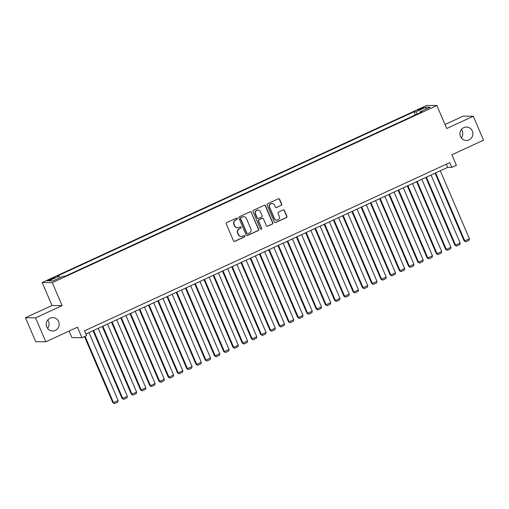 <?xml version="1.0" encoding="UTF-8"?>
<svg xmlns="http://www.w3.org/2000/svg" width="509" height="509" viewBox="0 0 509 509"><rect width="100%" height="100%" fill="white"/><g stroke="black" fill="none" stroke-linecap="round" stroke-linejoin="round"><path stroke-width="0.76" d="M237.321 218.488A0.719 0.694 90.7 0 0 236.405 218.119L226.759 222.56A1.031 0.993 90.7 0 0 226.257 223.915L233.504 240.827A1.031 0.993 90.7 0 0 234.814 241.349L244.454 236.908A0.719 0.694 90.7 0 0 244.186 235.533A0.719 0.694 90.7 0 0 243.894 235.597L242.647 236.17A3.289 3.175 90.7 0 1 238.454 234.503L237.849 233.09A3.289 3.175 90.7 0 1 239.465 228.745L240.712 228.172A0.719 0.694 90.7 0 0 240.439 226.798A0.719 0.694 90.7 0 0 240.146 226.855L238.899 227.434A3.289 3.175 90.7 0 1 234.706 225.761L234.102 224.354A3.289 3.175 90.7 0 1 235.718 220.009L236.965 219.436A0.719 0.694 90.7 0 0 237.321 218.488M237.569 227.714L237.296 227.714A3.289 3.175 90.7 0 1 234.433 225.761L233.828 224.348A3.289 3.175 90.7 0 1 235.444 220.009L236.691 219.43A0.719 0.694 90.7 0 0 236.558 218.068M234.261 241.425A1.031 0.993 90.7 0 0 234.541 241.349L244.186 236.908A0.719 0.694 90.7 0 0 244.046 235.546M241.311 236.456L241.043 236.45A3.289 3.175 90.7 0 1 238.18 234.496L237.576 233.09A3.289 3.175 90.7 0 1 239.192 228.745L240.439 228.172A0.719 0.694 90.7 0 0 240.305 226.81M460.486 136.482A6.706 6.471 90.7 0 0 466.314 140.459A6.706 6.471 90.7 0 0 472.32 131.029A6.706 6.471 90.7 0 0 466.492 127.053A6.706 6.471 90.7 0 0 460.486 136.482M461.3 137.888A6.706 6.471 90.7 0 0 461.409 129.496M46.777 327.02A6.706 6.471 90.7 0 0 52.605 330.996A6.706 6.471 90.7 0 0 58.611 321.567A6.706 6.471 90.7 0 0 52.777 317.591A6.706 6.471 90.7 0 0 46.777 327.02M47.591 328.426A6.706 6.471 90.7 0 0 47.7 320.034M420.059 108.811A3.353 0.363 -23.2 0 0 417.851 110.141A3.353 0.363 -23.2 0 0 421.808 108.831A3.353 0.363 -23.2 0 0 424.016 107.501A3.353 0.363 -23.2 0 0 420.059 108.811M281.191 205.426A1.031 0.993 90.7 0 0 281.693 204.064L279.657 199.324A1.031 0.993 90.7 0 0 278.347 198.803L267.639 203.734A1.031 0.993 90.7 0 0 267.136 205.089L274.383 222A1.031 0.993 90.7 0 0 275.693 222.522L286.402 217.591A1.031 0.993 90.7 0 0 286.911 216.236L284.455 210.503A1.031 0.993 90.7 0 0 283.144 209.982L278.557 212.094A1.031 0.993 90.7 0 0 278.054 213.449L279.269 216.293A2.749 2.653 90.7 0 1 276.807 220.162A2.749 2.653 90.7 0 1 274.415 218.526L269.643 207.392A2.749 2.653 90.7 0 1 272.111 203.524A2.749 2.653 90.7 0 1 274.497 205.159L275.293 207.017A1.031 0.993 90.7 0 0 276.603 207.538L280.917 205.42A1.031 0.993 90.7 0 0 281.42 204.064L279.384 199.318A1.031 0.993 90.7 0 0 278.627 198.72M35.547 317.864L62.123 305.623L52.026 305.489L25.45 317.731L35.547 317.864L45.804 341.793L77.463 327.211L81.981 337.741L86.6 335.609L84.551 330.825L449.727 162.638L451.776 167.429L456.401 165.298L451.884 154.768L483.55 140.185L473.294 116.256L463.196 116.128L445.006 124.508M62.123 305.623L52.281 282.648L436.868 105.528L446.717 128.497L473.294 116.256M251.44 212.323A1.031 0.993 90.7 0 0 250.129 211.801L239.421 216.732A1.031 0.993 90.7 0 0 238.918 218.087L246.165 234.999A1.031 0.993 90.7 0 0 247.476 235.521L258.184 230.59A1.031 0.993 90.7 0 0 258.687 229.235L251.166 212.317A1.031 0.993 90.7 0 0 250.409 211.719M253.533 210.23L264.241 205.299A1.031 0.993 90.7 0 1 265.552 205.821L272.799 222.732A1.031 0.993 90.7 0 1 272.29 224.094L267.709 226.2A1.031 0.993 90.7 0 1 266.398 225.678L263.458 218.819A1.031 0.993 90.7 0 0 262.148 218.297L259.113 219.697A1.031 0.993 90.7 0 0 258.604 221.059L261.664 228.197A0.719 0.694 90.7 0 1 261.022 229.209A0.719 0.694 90.7 0 1 260.398 228.783L253.024 211.591A1.031 0.993 90.7 0 1 253.533 210.23M45.804 341.793L35.706 341.66L25.45 317.731M50.964 279.613L53 278.678A3.245 0.356 -23.2 0 0 55.137 277.386A3.245 0.356 -23.2 0 0 51.307 278.652L49.271 279.594A3.245 0.356 -23.2 0 0 47.133 280.879A3.245 0.356 -23.2 0 0 50.964 279.613M52.281 282.648L42.183 282.52L426.771 105.395L436.868 105.528M415.319 114.945L413.97 111.795L57.116 276.145L59.025 276.171L60.075 277.653M413.97 111.795L415.878 111.821L426.052 107.138L430.194 107.189L420.027 111.878L421.936 111.897L65.082 276.247L63.173 276.228L53.006 280.911L48.858 280.853L59.025 276.171M69.084 331.073L71.884 337.607L81.981 337.741M52.026 305.489L42.183 282.52M85.906 333.993L447.685 167.372L451.776 167.429M446.323 164.21L447.685 167.372M420.027 111.878L420.148 112.724M417.418 113.984L415.878 111.821M426.052 107.138L425.677 109.276M246.922 235.597A1.031 0.993 90.7 0 0 247.202 235.514L257.91 230.583A1.031 0.993 90.7 0 0 258.413 229.228L251.166 212.317M240.98 217.585A0.719 0.694 90.7 0 0 240.63 218.539L246.992 233.383A0.719 0.694 90.7 0 0 247.908 233.746L249.225 233.141A3.289 3.175 90.7 0 0 250.842 228.796L246.49 218.647A3.289 3.175 90.7 0 0 242.297 216.98L240.706 217.585A0.719 0.694 90.7 0 0 240.356 218.533L240.63 218.539M247.616 233.809L247.342 233.803A0.719 0.694 90.7 0 1 246.719 233.376L240.356 218.533M243.626 216.694L243.359 216.694A3.289 3.175 90.7 0 0 242.023 216.974L242.297 216.98M240.706 217.585L242.023 216.974M267.155 226.276A1.031 0.993 90.7 0 0 267.435 226.2L272.022 224.087A1.031 0.993 90.7 0 0 272.525 222.732L265.278 205.821A1.031 0.993 90.7 0 0 264.521 205.222M262.568 218.208L262.294 218.208A1.031 0.993 90.7 0 0 261.874 218.297L258.839 219.697A1.031 0.993 90.7 0 0 258.33 221.052L261.664 228.197M260.882 229.196A0.719 0.694 90.7 0 0 261.391 228.191M260.411 211.706A2.749 2.653 90.7 0 0 258.018 210.071A2.749 2.653 90.7 0 0 255.556 213.939L257.236 217.865A1.031 0.993 90.7 0 0 258.547 218.386L261.588 216.987A1.031 0.993 90.7 0 0 262.09 215.625L260.411 211.706M258.018 210.071L257.745 210.071A2.749 2.653 90.7 0 0 255.283 213.939L255.556 213.939M258.133 218.476L257.859 218.469A1.031 0.993 90.7 0 1 256.962 217.858L255.283 213.939M276.056 207.615A1.031 0.993 90.7 0 0 276.336 207.532L280.917 205.42M272.111 203.524L271.838 203.524A2.749 2.653 90.7 0 0 269.376 207.392L269.643 207.392M276.807 220.162L276.533 220.155A2.749 2.653 90.7 0 1 274.147 218.526L269.376 207.392M275.14 222.598A1.031 0.993 90.7 0 0 275.42 222.522L286.128 217.591A1.031 0.993 90.7 0 0 286.637 216.23L284.181 210.497A1.031 0.993 90.7 0 0 283.424 209.899M84.481 336.583L112.807 402.67L113.488 402.683L85.048 336.322M88.98 332.574L118.113 400.551L117.744 402.116L114.512 403.605L112.807 402.67M114.512 403.605L113.488 402.683L118.113 400.551M93.032 330.71L122.052 398.413L122.733 398.426L93.599 330.449M98.224 328.318L127.358 396.295L126.989 397.853L123.757 399.349L122.052 398.413M123.757 399.349L122.733 398.426L127.358 396.295M102.277 326.454L131.297 394.157L131.977 394.163L102.843 326.193M107.469 324.061L136.603 392.038L136.234 393.597L133.002 395.086L131.297 394.157M133.002 395.086L131.977 394.163L136.603 392.038M111.522 322.191L140.541 389.9L141.222 389.907L112.088 321.93M116.714 319.805L145.848 387.782L145.479 389.34L142.246 390.829L140.541 389.9M142.246 390.829L141.222 389.907L145.848 387.782M120.767 317.934L149.786 385.644L150.467 385.65L121.333 317.673M125.958 315.548L155.092 383.519L154.73 385.084L151.491 386.573L149.786 385.644M151.491 386.573L150.467 385.65L155.092 383.519M130.011 313.678L159.031 381.381L159.711 381.394L130.578 313.417M135.203 311.285L164.337 379.262L163.974 380.827L160.736 382.316L159.031 381.381M160.736 382.316L159.711 381.394L164.337 379.262M139.256 309.421L168.275 377.124L168.956 377.137L139.822 309.16M144.448 307.029L173.582 375.006L173.219 376.565L169.981 378.06L168.275 377.124M169.981 378.06L168.956 377.137L173.582 375.006M148.501 305.165L177.52 372.868L178.201 372.874L149.067 304.904M153.693 302.772L182.826 370.749L182.464 372.308L179.225 373.797L177.52 372.868M179.225 373.797L178.201 372.874L182.826 370.749M157.745 300.902L186.765 368.611L187.446 368.618L158.312 300.641M162.937 298.516L192.071 366.493L191.708 368.052L188.47 369.54L186.765 368.611M188.47 369.54L187.446 368.618L192.071 366.493M166.99 296.645L196.01 364.355L196.697 364.361L167.556 296.384M172.182 294.259L201.316 362.23L200.953 363.795L197.715 365.284L196.01 364.355M197.715 365.284L196.697 364.361L201.316 362.23M176.235 292.389L205.254 360.092L205.941 360.105L176.801 292.128M181.427 289.996L210.561 357.973L210.198 359.539L206.959 361.027L205.254 360.092M206.959 361.027L205.941 360.105L210.561 357.973M185.48 288.132L214.499 355.836L215.186 355.848L186.046 287.871M190.671 285.74L219.805 353.717L219.443 355.276L216.204 356.771L214.499 355.836M216.204 356.771L215.186 355.848L219.805 353.717M194.724 283.876L223.744 351.579L224.431 351.585L195.291 283.615M199.916 281.483L229.05 349.46L228.687 351.019L225.449 352.508L223.744 351.579M225.449 352.508L224.431 351.585L229.05 349.46M203.969 279.613L232.988 347.323L233.676 347.329L204.542 279.352M209.161 277.227L238.295 345.204L237.932 346.763L234.694 348.251L232.988 347.323M234.694 348.251L233.676 347.329L238.295 345.204M213.22 275.356L242.233 343.066L242.92 343.072L213.786 275.095M218.406 272.97L247.539 340.941L247.177 342.506L243.938 343.995L242.233 343.066M243.938 343.995L242.92 343.072L247.539 340.941M222.465 271.1L251.478 338.803L252.165 338.816L223.031 270.839M227.65 268.707L256.784 336.684L256.421 338.25L253.183 339.738L251.478 338.803M253.183 339.738L252.165 338.816L256.784 336.684M231.71 266.843L260.729 334.547L261.41 334.559L232.276 266.582M236.895 264.451L266.029 332.428L265.666 333.987L262.428 335.482L260.729 334.547M262.428 335.482L261.41 334.559L266.029 332.428M240.954 262.587L269.974 330.29L270.654 330.296L241.52 262.326M246.14 260.194L275.274 328.171L274.911 329.73L271.672 331.219L269.974 330.29M271.672 331.219L270.654 330.296L275.274 328.171M250.199 258.324L279.218 326.034L279.899 326.04L250.765 258.063M255.384 255.938L284.518 323.915L284.156 325.474L280.917 326.963L279.218 326.034M280.917 326.963L279.899 326.04L284.518 323.915M259.444 254.067L288.463 321.777L289.144 321.783L260.01 253.806M264.629 251.681L293.763 319.652L293.4 321.217L290.162 322.706L288.463 321.777M290.162 322.706L289.144 321.783L293.763 319.652M268.688 249.811L297.708 317.521L298.389 317.527L269.255 249.55M273.874 247.419L303.008 315.395L302.645 316.961L299.413 318.449L297.708 317.521M299.413 318.449L298.389 317.527L303.008 315.395M277.933 245.554L306.952 313.258L307.633 313.27L278.499 245.293M283.119 243.162L312.252 311.139L311.89 312.698L308.658 314.193L306.952 313.258M308.658 314.193L307.633 313.27L312.252 311.139M287.178 241.298L316.197 309.001L316.878 309.008L287.744 241.037M292.363 238.906L321.497 306.882L321.134 308.441L317.902 309.93L316.197 309.001M317.902 309.93L316.878 309.008L321.497 306.882M296.423 237.035L325.442 304.745L326.123 304.751L296.989 236.774M301.608 234.649L330.748 302.626L330.379 304.185L327.147 305.674L325.442 304.745M327.147 305.674L326.123 304.751L330.748 302.626M305.667 232.778L334.687 300.488L335.367 300.495L306.233 232.518M310.853 230.392L339.993 298.369L339.624 299.928L336.392 301.417L334.687 300.488M336.392 301.417L335.367 300.495L339.993 298.369M314.912 228.522L343.931 296.232L344.612 296.238L315.478 228.261M320.097 226.13L349.238 294.107L348.869 295.672L345.636 297.161L343.931 296.232M345.636 297.161L344.612 296.238L349.238 294.107M324.157 224.265L353.176 291.969L353.857 291.981L324.723 224.005M329.342 221.873L358.482 289.85L358.113 291.409L354.881 292.904L353.176 291.969M354.881 292.904L353.857 291.981L358.482 289.85M333.401 220.009L362.421 287.712L363.102 287.725L333.968 219.748M338.593 217.617L367.727 285.594L367.358 287.152L364.126 288.641L362.421 287.712M364.126 288.641L363.102 287.725L367.727 285.594M342.646 215.746L371.665 283.456L372.346 283.462L343.212 215.485M347.838 213.36L376.972 281.337L376.603 282.896L373.371 284.385L371.665 283.456M373.371 284.385L372.346 283.462L376.972 281.337M351.891 211.489L380.91 279.199L381.591 279.206L352.457 211.229M357.083 209.104L386.216 277.081L385.847 278.639L382.615 280.128L380.91 279.199M382.615 280.128L381.591 279.206L386.216 277.081M361.135 207.233L390.155 274.943L390.836 274.949L361.702 206.972M366.327 204.841L395.461 272.818L395.092 274.383L391.86 275.872L390.155 274.943M391.86 275.872L390.836 274.949L395.461 272.818M370.38 202.976L399.4 270.68L400.08 270.693L370.946 202.716M375.572 200.584L404.706 268.561L404.337 270.12L401.105 271.615L399.4 270.68M401.105 271.615L400.08 270.693L404.706 268.561M379.625 198.72L408.644 266.423L409.325 266.436L380.191 198.459M384.817 196.328L413.951 264.305L413.582 265.863L410.349 267.352L408.644 266.423M410.349 267.352L409.325 266.436L413.951 264.305M388.87 194.457L417.889 262.167L418.57 262.173L389.436 194.196M394.061 192.071L423.195 260.048L422.833 261.607L419.594 263.096L417.889 262.167M419.594 263.096L418.57 262.173L423.195 260.048M398.114 190.201L427.134 257.91L427.814 257.917L398.681 189.94M403.306 187.815L432.44 255.792L432.077 257.35L428.839 258.839L427.134 257.91M428.839 258.839L427.814 257.917L432.44 255.792M407.359 185.944L436.378 253.654L437.059 253.66L407.925 185.683M412.551 183.552L441.685 251.529L441.322 253.094L438.084 254.583L436.378 253.654M438.084 254.583L437.059 253.66L441.685 251.529M416.604 181.688L445.623 249.391L446.304 249.404L417.17 181.427M421.796 179.295L450.929 247.272L450.567 248.831L447.328 250.326L445.623 249.391M447.328 250.326L446.304 249.404L450.929 247.272M425.848 177.431L454.868 245.134L455.549 245.147L426.415 177.17M431.04 175.039L460.174 243.016L459.812 244.574L456.573 246.063L454.868 245.134M456.573 246.063L455.549 245.147L460.174 243.016M435.093 173.168L464.113 240.878L464.8 240.884L435.659 172.907M440.285 170.782L469.419 238.759L469.056 240.318L465.818 241.807L464.113 240.878M465.818 241.807L464.8 240.884L469.419 238.759M49.545 280.224L49.271 279.594M51.594 279.32L51.307 278.652"/></g></svg>
